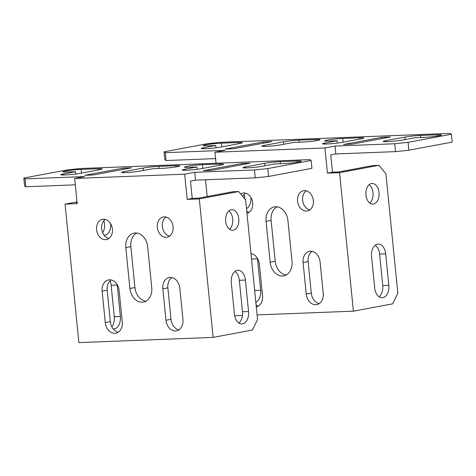 <?xml version="1.0" encoding="UTF-8"?>
<svg xmlns="http://www.w3.org/2000/svg" width="476" height="476" viewBox="0 0 476 476"><rect width="100%" height="100%" fill="white"/><g stroke="black" fill="none" stroke-linecap="round" stroke-linejoin="round"><path stroke-width="0.71" d="M238.779 218.776A10.305 6.622 87.8 0 0 231.824 209.696A10.305 6.622 87.8 0 0 225.672 221.221A10.305 6.622 87.8 0 0 232.627 230.301A10.305 6.622 87.8 0 0 238.779 218.776M228.837 210.963A10.305 6.622 -92.2 0 1 232.71 219.008A10.305 6.622 -92.2 0 1 229.545 229.271M104.131 235.275A10.305 6.622 87.8 0 0 104.434 235.275A10.305 6.622 87.8 0 0 110.593 223.75A10.305 6.622 87.8 0 0 110.575 223.631M102.661 232.74A10.305 6.622 87.8 0 0 104.518 223.982A10.305 6.622 87.8 0 0 103.822 220.691M165.928 217.032A10.305 7.86 -100.6 0 0 162.512 227.582A10.305 7.86 -100.6 0 0 169.51 236.185M164.178 216.848A10.305 7.86 -100.6 0 0 163.304 216.949A10.305 7.86 -100.6 0 0 157.377 227.956A10.305 7.86 -100.6 0 0 166.219 237.31A10.305 7.86 -100.6 0 0 167.094 237.215A10.305 7.86 -100.6 0 0 173.02 226.201A10.305 7.86 -100.6 0 0 164.178 216.848M105.232 219.388A10.305 7.86 -100.6 0 0 101.816 229.938A10.305 7.86 -100.6 0 0 108.814 238.541M103.482 219.204A10.305 7.86 -100.6 0 0 102.608 219.305A10.305 7.86 -100.6 0 0 96.682 230.313A10.305 7.86 -100.6 0 0 105.523 239.666A10.305 7.86 -100.6 0 0 106.398 239.571A10.305 7.86 -100.6 0 0 112.324 228.557A10.305 7.86 -100.6 0 0 103.482 219.204M179.821 288.129A11.103 8.467 -100.6 0 0 170.224 277.443A11.103 8.467 -100.6 0 0 169.283 277.55A11.103 8.467 -100.6 0 0 162.828 288.789L165.969 320.265A11.103 8.467 -100.6 0 0 176.507 330.85A11.103 8.467 -100.6 0 0 182.963 319.604L179.821 288.129M119.125 290.485A11.103 8.467 -100.6 0 0 109.528 279.799A11.103 8.467 -100.6 0 0 108.587 279.906A11.103 8.467 -100.6 0 0 102.132 291.145L105.273 322.621A11.103 8.467 -100.6 0 0 115.811 333.206A11.103 8.467 -100.6 0 0 122.267 321.96L119.125 290.485M147.661 246.723A14.274 10.883 -100.6 0 0 135.321 232.978A14.274 10.883 -100.6 0 0 134.113 233.115A14.274 10.883 -100.6 0 0 125.813 247.568L129.894 288.486A14.274 10.883 -100.6 0 0 143.443 302.093A14.274 10.883 -100.6 0 0 151.743 287.641L147.661 246.723M195.523 180.172L190.483 181.112L192.209 198.427L187.169 199.367L184.658 174.186L74.678 178.458L84.758 176.572L25.032 178.893L25.817 186.759L24.585 185.914L23.8 178.042L67.152 169.938L80.486 168.522L309.912 159.615L311.149 160.466L311.935 168.337L268.577 176.441L255.249 177.851L195.523 180.172L194.738 172.3L184.658 174.186M75.315 184.837L25.817 186.759M25.032 178.893L23.8 178.042M311.149 160.466L267.792 168.569L254.464 169.986L255.249 177.851M254.464 169.986L194.738 172.3M267.792 168.569L268.577 176.441M241.618 163.536L250.114 163.208L211.802 170.372L203.306 170.7L241.618 163.536L241.743 164.773M84.829 175.299L123.141 168.135L131.638 167.808L93.326 174.972L84.829 175.299M81.11 169.396L98.11 168.736A11.103 0.803 174.3 0 1 102.096 168.95A11.103 0.803 174.3 0 1 99.549 169.724L80.39 173.306A11.103 0.803 174.3 0 1 68.181 174.763A11.103 0.803 174.3 0 1 60.851 174.74A11.103 0.803 174.3 0 1 63.397 173.966L75.494 171.705L66.997 172.032A11.103 0.803 174.3 0 1 63.011 171.818A11.103 0.803 174.3 0 1 69.323 170.456A11.103 0.803 174.3 0 1 81.11 169.396L81.485 173.103M153.183 168.688L141.086 170.949A11.103 0.803 174.3 0 1 128.877 172.407A11.103 0.803 174.3 0 1 121.541 172.383A11.103 0.803 174.3 0 1 124.093 171.61L143.246 168.028A11.103 0.803 174.3 0 1 158.8 166.38L175.799 165.719A11.103 0.803 174.3 0 1 179.785 165.934A11.103 0.803 174.3 0 1 173.466 167.296A11.103 0.803 174.3 0 1 161.679 168.361L153.183 168.688M196.885 166.993L188.389 167.32A11.103 0.803 174.3 0 1 184.402 167.106A11.103 0.803 174.3 0 1 190.715 165.743A11.103 0.803 174.3 0 1 202.502 164.684L219.495 164.024A11.103 0.803 174.3 0 1 223.488 164.238A11.103 0.803 174.3 0 1 220.935 165.011L201.782 168.593A11.103 0.803 174.3 0 1 189.567 170.051A11.103 0.803 174.3 0 1 182.237 170.027A11.103 0.803 174.3 0 1 184.789 169.254L196.885 166.993L197.118 169.295M280.191 161.667L297.185 161.007A11.103 0.803 174.3 0 1 301.177 161.227A11.103 0.803 174.3 0 1 294.858 162.584A11.103 0.803 174.3 0 1 283.071 163.649L274.575 163.976L262.478 166.237A11.103 0.803 174.3 0 1 250.263 167.695A11.103 0.803 174.3 0 1 242.933 167.671A11.103 0.803 174.3 0 1 245.479 166.897L264.638 163.316A11.103 0.803 174.3 0 1 280.191 161.667L280.4 163.75M75.494 171.705L75.726 174.008M123.141 168.135L123.266 169.373M187.169 199.367L199.307 198.897L213.135 337.395L78.873 342.607L65.051 204.109L77.189 203.639L74.678 178.458M136.707 233.038A14.274 10.883 -100.6 0 0 130.852 246.627L134.934 287.546A14.274 10.883 -100.6 0 0 145.888 301.225M111.206 279.947A11.103 8.467 -100.6 0 0 107.171 290.205L110.313 321.681A11.103 8.467 -100.6 0 0 118.232 332.218M171.901 277.591A11.103 8.467 -100.6 0 0 167.867 287.849L171.009 319.325A11.103 8.467 -100.6 0 0 178.928 329.862M192.209 198.427L198.278 198.189L232.556 191.78L238.631 191.548L199.307 198.897M77.118 202.895L76.16 202.931L77.1 202.758M238.631 191.548L245.622 199.86L257.558 319.467L252.453 330.047L213.135 337.395M234.436 314.172A11.103 7.134 87.8 0 0 241.921 323.948A11.103 7.134 87.8 0 0 248.549 311.536L245.408 280.061A11.103 7.134 87.8 0 0 237.923 270.285A11.103 7.134 87.8 0 0 231.294 282.696L234.436 314.172M234.924 271.457A11.103 7.134 -92.2 0 1 239.339 280.293L242.48 311.768A11.103 7.134 -92.2 0 1 238.845 323.008M77.011 201.872L65.051 204.109M111.824 326.816A11.103 7.134 87.8 0 0 114.294 316.748L111.152 285.267A11.103 7.134 87.8 0 0 110.075 280.858M113.187 328.91A11.103 7.134 87.8 0 0 113.734 328.922A11.103 7.134 87.8 0 0 120.363 316.51L117.221 285.035A11.103 7.134 87.8 0 0 117.167 284.553M379.045 192.548A10.305 6.622 87.8 0 0 372.095 183.474A10.305 6.622 87.8 0 0 365.937 194.999A10.305 6.622 87.8 0 0 372.892 204.073A10.305 6.622 87.8 0 0 379.045 192.548M369.102 184.736A10.305 6.622 -92.2 0 1 372.976 192.786A10.305 6.622 -92.2 0 1 369.81 203.044M246.491 208.589A10.305 6.622 87.8 0 0 250.858 197.522A10.305 6.622 87.8 0 0 250.846 197.409M244.86 198.956A10.305 6.622 87.8 0 0 244.789 197.76A10.305 6.622 87.8 0 0 244.087 194.47M306.193 190.805A10.305 7.86 -100.6 0 0 302.778 201.36A10.305 7.86 -100.6 0 0 309.775 209.964M304.444 190.626A10.305 7.86 -100.6 0 0 303.569 190.727A10.305 7.86 -100.6 0 0 297.643 201.735A10.305 7.86 -100.6 0 0 306.485 211.088A10.305 7.86 -100.6 0 0 307.359 210.987A10.305 7.86 -100.6 0 0 313.285 199.98A10.305 7.86 -100.6 0 0 304.444 190.626M245.497 193.161A10.305 7.86 -100.6 0 0 242.82 196.529M246.758 211.29A10.305 7.86 -100.6 0 0 249.079 212.32M246.961 213.284A10.305 7.86 -100.6 0 0 252.56 202.139A10.305 7.86 -100.6 0 0 243.748 192.982A10.305 7.86 -100.6 0 0 242.873 193.083A10.305 7.86 -100.6 0 0 240.666 193.97M320.086 261.907A11.103 8.467 -100.6 0 0 310.495 251.221A11.103 8.467 -100.6 0 0 309.555 251.322A11.103 8.467 -100.6 0 0 303.093 262.568L306.235 294.043A11.103 8.467 -100.6 0 0 316.772 304.622A11.103 8.467 -100.6 0 0 323.234 293.383L320.086 261.907M256.308 306.931A11.103 8.467 -100.6 0 0 262.538 295.739L259.396 264.263A11.103 8.467 -100.6 0 0 250.989 253.637M287.926 220.495A14.274 10.883 -100.6 0 0 275.586 206.757A14.274 10.883 -100.6 0 0 274.378 206.893A14.274 10.883 -100.6 0 0 266.078 221.346L270.16 262.264A14.274 10.883 -100.6 0 0 283.708 275.872A14.274 10.883 -100.6 0 0 292.014 261.413L287.926 220.495M335.788 153.95L330.749 154.89L332.48 172.205L327.434 173.145L324.924 147.965L214.944 152.231L225.023 150.351L165.303 152.665L166.088 160.537L164.851 159.686L164.065 151.82L207.423 143.71L220.751 142.3L450.183 133.393L451.415 134.244L452.2 142.11L408.848 150.214L395.514 151.63L335.788 153.95L335.003 146.078L324.924 147.965M215.58 158.615L166.088 160.537M165.303 152.665L164.065 151.82M451.415 134.244L408.063 142.348L394.729 143.758L395.514 151.63M394.729 143.758L335.003 146.078M408.063 142.348L408.848 150.214M381.889 137.314L390.385 136.987L352.073 144.145L343.577 144.478L381.889 137.314L382.008 138.552M225.1 149.077L263.412 141.913L271.909 141.58L233.597 148.744L225.1 149.077M221.382 143.169L238.375 142.508A11.103 0.803 174.3 0 1 242.361 142.729A11.103 0.803 174.3 0 1 239.815 143.502L220.662 147.084A11.103 0.803 174.3 0 1 208.446 148.536A11.103 0.803 174.3 0 1 201.116 148.512A11.103 0.803 174.3 0 1 203.663 147.744L215.765 145.477L207.268 145.811A11.103 0.803 174.3 0 1 203.276 145.591A11.103 0.803 174.3 0 1 209.595 144.234A11.103 0.803 174.3 0 1 221.382 143.169L221.751 146.876M293.454 142.467L281.352 144.728A11.103 0.803 174.3 0 1 269.142 146.18A11.103 0.803 174.3 0 1 261.812 146.156A11.103 0.803 174.3 0 1 264.358 145.388L283.517 141.806A11.103 0.803 174.3 0 1 299.071 140.158L316.064 139.498A11.103 0.803 174.3 0 1 320.05 139.712A11.103 0.803 174.3 0 1 313.738 141.075A11.103 0.803 174.3 0 1 301.951 142.134L293.454 142.467M337.151 140.765L328.654 141.098A11.103 0.803 174.3 0 1 324.668 140.878A11.103 0.803 174.3 0 1 330.981 139.522A11.103 0.803 174.3 0 1 342.768 138.456L359.767 137.802A11.103 0.803 174.3 0 1 363.753 138.016A11.103 0.803 174.3 0 1 361.207 138.79L342.048 142.372A11.103 0.803 174.3 0 1 329.838 143.823A11.103 0.803 174.3 0 1 322.508 143.8A11.103 0.803 174.3 0 1 325.054 143.032L337.151 140.765L337.383 143.074M420.463 135.446L437.456 134.785A11.103 0.803 174.3 0 1 441.442 135A11.103 0.803 174.3 0 1 435.129 136.362A11.103 0.803 174.3 0 1 423.342 137.421L414.84 137.754L402.744 140.015A11.103 0.803 174.3 0 1 390.534 141.473A11.103 0.803 174.3 0 1 383.204 141.449A11.103 0.803 174.3 0 1 385.75 140.676L404.903 137.094A11.103 0.803 174.3 0 1 420.463 135.446L420.665 137.528M215.765 145.477L215.991 147.786M263.412 141.913L263.531 143.151M216.044 163.262L214.944 152.231M207.179 196.529L205.507 179.785M234.674 315.778L242.451 315.475M257.105 314.91L353.4 311.173L339.578 172.675L327.434 173.145M276.972 206.816A14.274 10.883 -100.6 0 0 271.118 220.4L275.205 261.324A14.274 10.883 -100.6 0 0 286.159 275.003M251.471 253.72A11.103 8.467 -100.6 0 0 251.025 254.041M256.118 305.045A11.103 8.467 -100.6 0 0 258.504 305.997M312.167 251.364A11.103 8.467 -100.6 0 0 308.133 261.621L311.274 293.103A11.103 8.467 -100.6 0 0 319.2 303.64M332.48 172.205L338.549 171.967L372.827 165.559L378.896 165.321L339.578 172.675M378.896 165.321L385.887 173.633L397.829 293.246L392.718 303.819L353.4 311.173M374.701 287.95A11.103 7.134 87.8 0 0 382.192 297.72A11.103 7.134 87.8 0 0 388.821 285.308L385.679 253.833A11.103 7.134 87.8 0 0 378.188 244.063A11.103 7.134 87.8 0 0 371.56 256.475L374.701 287.95M375.195 245.235A11.103 7.134 -92.2 0 1 379.604 254.071L382.746 285.546A11.103 7.134 -92.2 0 1 379.116 296.786M255.838 302.248A11.103 7.134 87.8 0 0 260.628 290.289L257.486 258.807A11.103 7.134 87.8 0 0 257.433 258.331M297.185 161.007L297.31 162.227M264.638 163.316L264.882 165.791M245.479 166.897L245.586 167.927M202.502 164.684L202.871 168.391M184.789 169.254L184.89 170.283M219.495 164.024L219.62 165.261M124.093 171.61L124.194 172.633M175.799 165.719L175.918 166.939M158.8 166.38L159.008 168.462M143.246 168.028L143.496 170.497M98.11 168.736L98.229 169.974M63.397 173.966L63.498 174.989M125.813 247.568L130.852 246.627M129.894 288.486L134.934 287.546M102.132 291.145L107.171 290.205M105.273 322.621L110.313 321.681M165.969 320.265L171.009 319.325M162.828 288.789L167.867 287.849M114.294 316.748L120.363 316.51M117.221 285.035L111.152 285.267M245.408 280.061L239.339 280.293M242.48 311.768L248.549 311.536M437.456 134.785L437.575 135.999M404.903 137.094L405.153 139.563M385.75 140.676L385.852 141.699M342.768 138.456L343.142 142.163M325.054 143.032L325.156 144.055M359.767 137.802L359.886 139.034M264.358 145.388L264.46 146.412M316.064 139.498L316.189 140.712M299.071 140.158L299.279 142.241M283.517 141.806L283.761 144.276M238.375 142.508L238.5 143.746M203.663 147.744L203.77 148.768M266.078 221.346L271.118 220.4M270.16 262.264L275.205 261.324M306.235 294.043L311.274 293.103M303.093 262.568L308.133 261.621M254.666 290.521L260.628 290.289M257.486 258.807L251.524 259.039M385.679 253.833L379.604 254.071M382.746 285.546L388.821 285.308"/></g></svg>
